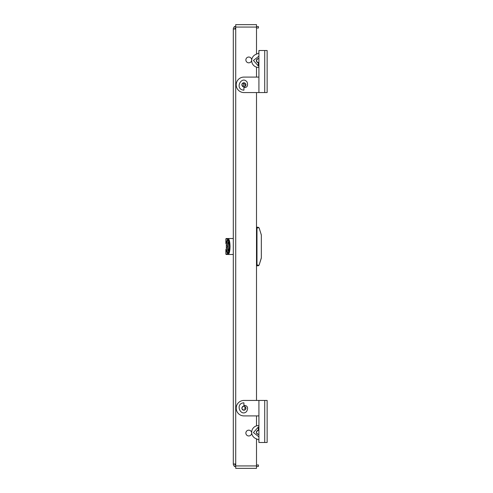 <?xml version="1.0" encoding="UTF-8"?>
<svg xmlns="http://www.w3.org/2000/svg" width="493" height="493" viewBox="0 0 493 493"><rect width="100%" height="100%" fill="white"/><g stroke="black" fill="none" stroke-linecap="round" stroke-linejoin="round"><path stroke-width="0.74" d="M256.502 28.033L258.437 28.033L258.437 26.585L256.502 26.585M256.502 54.119L256.502 24.65L235.716 24.65L235.716 29.001L233.3 29.001A2.416 2.416 0 0 1 235.716 26.585L234.267 26.585L234.267 27.066M235.716 28.033A0.968 0.968 0 0 0 234.754 29.001M256.502 466.415L258.437 466.415L258.437 464.967L256.502 464.967M234.754 463.999A0.968 0.968 0 0 0 235.716 464.967M234.267 465.934L234.267 466.415L235.716 466.415A2.416 2.416 0 0 1 233.3 463.999L235.716 463.999L235.716 468.35L256.502 468.35L256.502 465.934L235.716 465.934M233.3 29.001L233.3 463.999M256.81 59.363L256.502 61.446M256.502 67.14L256.502 77.093M256.502 415.907L256.502 425.86M256.502 431.554L256.502 433.107M258.917 425.595A6.766 6.766 0 0 0 255.713 438.536L258.917 439.947L256.502 438.881L256.502 465.934M256.502 92.561L256.502 400.439M251.67 59.93A2.903 2.903 0 0 0 248.768 57.034A2.903 2.903 0 0 0 245.871 59.93A2.903 2.903 0 0 0 248.768 62.833A2.903 2.903 0 0 0 251.67 59.93M245.871 433.07A2.903 2.903 0 0 0 248.768 435.966A2.903 2.903 0 0 0 251.67 433.07A2.903 2.903 0 0 0 248.768 430.167A2.903 2.903 0 0 0 245.871 433.07M243.215 410.127L244.904 410.016L244.904 406.337L244.189 406.109C243.055 404.821 250.105 405.073 246.562 411.556C240.664 417.232 234.65 403.477 243.899 402.799L243.936 406.096C241.25 407.477 241.25 408.863 243.936 410.256L244.134 410.256C246.568 408.931 246.586 407.551 244.189 406.109L244.288 406.127C246.617 407.717 246.5 409.091 243.936 410.256C241.25 408.863 241.25 407.477 243.936 406.096L244.288 406.127L243.936 406.096L243.936 403.681M264.716 400.439L264.716 442.492L267.138 442.492L267.138 400.439L243.936 400.439A7.734 7.734 0 0 0 236.202 408.173A7.734 7.734 0 0 0 243.936 415.907L258.917 415.907M258.917 400.439L258.917 442.492L264.716 442.492M267.138 428.343L267.114 427.708L267.138 428.343M258.917 436.816L253.427 432.577L258.4 426.963L258.24 430.266L258.917 430.321L258.437 430.266L258.788 430.29L258.437 430.266L258.437 427.844M258.917 430.321L258.917 429.933M258.098 434.395L258.437 434.419C255.756 433.014 255.756 431.634 258.437 430.266L256.502 431.578M258.634 434.419C255.818 433.285 255.688 431.905 258.24 430.266M244.134 410.256C241.317 409.122 241.188 407.736 243.739 406.096M243.018 86.688L243.936 86.904L243.899 90.201C233.916 89.202 241.823 74.967 247.073 82.035C249.242 88.457 243.252 87.822 244.189 86.891L243.936 86.904C241.25 85.523 241.25 84.137 243.936 82.744L243.135 86.743L244.189 86.891C246.58 85.437 246.562 84.056 244.134 82.744L243.936 82.744C246.5 83.927 246.617 85.301 244.288 86.873L243.936 86.904L243.936 89.319M258.917 92.561L267.138 92.561L267.138 50.508L258.917 50.508L258.917 92.561L243.936 92.561A7.734 7.734 0 0 1 236.202 84.827A7.734 7.734 0 0 1 243.936 77.093L258.917 77.093M267.138 64.657L267.114 65.292L267.138 64.657M257.013 62.173L258.917 62.685L258.437 62.734L258.917 63.067M258.917 67.405A6.766 6.766 0 0 1 255.713 54.464L258.917 53.053M258.917 56.184L253.427 60.423L258.4 66.037L258.24 62.734C255.688 61.095 255.818 59.715 258.634 58.581L258.634 58.581M258.505 58.581L258.437 58.581C255.756 59.955 255.756 61.342 258.437 62.734L258.437 65.156M243.739 86.904C241.188 85.264 241.317 83.878 244.134 82.744M256.982 257.716L256.502 257.716M256.502 252.182L256.982 252.182M256.502 235.284L256.982 235.284M256.502 240.818L256.982 240.818M227.963 238.526L226.349 238.526A0.481 0.481 0 0 0 225.862 239.006L225.868 243.554A0.481 0.481 0 0 0 225.868 243.554L225.868 239.006A0.481 0.481 -90 0 1 226.349 238.526L228.043 238.526A0.481 0.468 90 0 0 227.575 239.006C228.777 239.395 229.448 241.89 229.584 246.5C229.448 251.11 228.777 253.605 227.575 253.994A0.481 0.468 90 0 0 228.043 254.474C228.943 254.308 229.572 252.564 229.929 249.242L230.052 246.5C229.917 241.595 229.245 238.939 228.043 238.526L230.237 238.526M227.575 253.994L225.88 253.994A0.481 0.468 90 0 0 226.349 254.474L233.3 254.474M227.489 243.764A9.429 9.429 0 0 0 227.1 245.921L227.489 245.921A9.04 9.04 0 0 0 227.489 247.079L227.1 247.079A9.429 9.429 0 0 0 227.489 249.236L227.47 249.236A9.441 9.441 0 0 0 228.277 251.122L228.277 241.878A9.441 9.441 0 0 0 227.47 243.764L227.47 243.764M228.894 251.177L228.277 251.122M228.277 241.878L228.894 241.823M228.025 252.946L226.33 249.261L226.33 243.739L228.025 240.054C227.686 240.713 228.586 237.41 229.399 246.5C229.159 253.427 227.532 253.26 228.025 252.946L228.025 252.946M225.862 253.994L225.862 249.47A0.481 0.481 0 0 0 225.862 249.47L225.868 253.994A0.481 0.481 0 0 0 226.349 254.474A0.481 0.481 90 0 1 225.868 253.994L225.862 249.47L226.33 249.261L225.88 249.47C227.464 255.38 228.641 254.394 229.418 246.5C228.641 238.606 227.464 237.62 225.88 243.53L226.33 243.739L225.88 243.53L225.862 239.006M261.333 257.833A1.448 1.448 0 0 1 261.333 257.857L259.207 264.821L261.265 258.295M259.133 227.988L261.265 234.705L259.207 228.179L258.856 227.593L256.982 228.136L256.982 227.168L256.982 265.832L258.856 265.407L259.207 264.821M257.66 434.271L258.917 434.364M258.788 430.29L258.437 430.266M259.256 228.327L259.503 229.103M260.902 233.546L261.333 235.143L261.333 257.857M244.004 82.75L243.215 82.873M244.288 406.127L243.018 406.312M256.982 264.864L258.856 265.407L258.572 265.628M258.209 265.782L257.827 265.832M257.827 227.168L258.856 227.593L256.982 227.168M244.904 82.984L244.904 86.663M234.988 29.001L235.716 28.267M235.716 29.001L235.716 463.999M256.502 27.066L235.716 27.066M264.716 50.508L264.716 92.561M258.437 58.581L257.66 58.729M235.716 464.733L234.988 463.999M226.349 254.474L228.043 254.474M226.349 238.526A0.481 0.468 90 0 0 225.88 239.006L227.575 239.006M256.841 431.005L257.198 430.672L256.841 431.005M256.471 431.658L256.637 431.301L256.471 431.658M256.36 432.447L256.409 431.893M256.465 433.008L256.372 432.583M256.976 433.822L256.594 433.304M257.395 430.543L257.79 430.364L257.395 430.543M242.427 406.743L242.802 406.429L242.427 406.743M241.86 408.167L241.983 407.464M242.1 409.153L241.94 408.752L242.1 409.153M242.907 409.979L242.168 409.27L242.907 409.979M257.198 62.328L256.841 61.995L257.198 62.328M256.637 61.699L256.471 61.342M256.409 61.107L256.36 60.553M256.372 60.417L256.465 59.992M256.594 59.696L257.241 58.957M257.79 62.636L257.395 62.457M242.802 86.571L242.427 86.257L242.802 86.571M241.983 85.535L241.878 84.543M241.94 84.248L242.1 83.847L241.94 84.248M242.168 83.73L242.907 83.021L242.168 83.73M230.139 238.526L233.3 238.526"/></g></svg>
